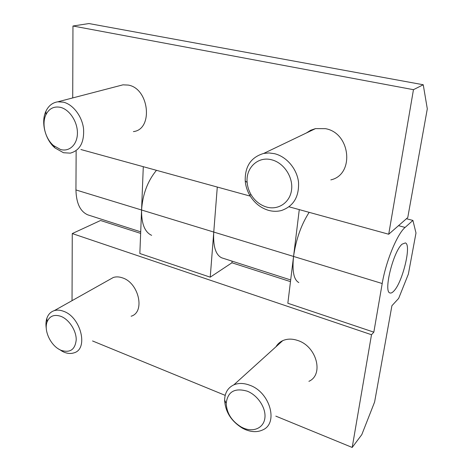 <?xml version="1.0" encoding="UTF-8"?>
<svg xmlns="http://www.w3.org/2000/svg" width="471" height="471" viewBox="0 0 471 471"><rect width="100%" height="100%" fill="white"/><g stroke="black" fill="none" stroke-linecap="round" stroke-linejoin="round"><path stroke-width="0.71" d="M274.487 153.676L269.041 152.945L263.742 153.416C251.019 157.184 244.849 166.363 245.226 180.952C245.668 185.992 247.175 190.767 249.754 195.271C254.334 202.913 260.575 207.935 268.47 210.337C272.909 211.567 277.248 211.626 281.475 210.513C293.498 206.263 299.179 196.825 298.52 182.212C297.024 168.906 286.58 156.566 274.487 153.676M271.584 159.787C257.937 156.048 245.585 168.006 247.157 182.465C247.522 186.687 248.788 190.684 250.949 194.464C254.787 200.87 260.016 205.068 266.621 207.069C278.296 210.455 290.154 202.501 291.59 189.66C293.209 176.872 283.666 162.66 271.584 159.787M306.391 132.975L310.677 130.261L315.511 128.607L325.455 128.665C350.795 132.952 354.663 174.753 330.825 179.881M63.426 102.166L57.839 101.807C52.517 102.613 48.554 105.739 45.94 111.185C40.683 122.013 45.128 139.646 55.025 147.971L63.491 152.728L70.303 153.146C79.976 150.449 84.386 142.26 83.538 128.583C81.995 116.166 73.034 104.438 63.426 102.166M60.453 107.347C53.918 106.063 49.066 108.542 45.893 114.794C41.495 123.808 45.216 138.592 53.5 145.551L60.571 149.513C69.39 152.086 77.403 144.55 77.421 133.116C77.568 121.718 69.502 109.484 60.453 107.347M119.587 85.716L122.99 84.833L128.318 85.086C149.36 88.554 153.399 129.543 133.405 131.597M151.638 235.341C144.762 232.156 141.406 223.707 141.571 210.001L143.29 166.687M217.29 187.058L213.763 232.062C212.992 246.262 215.636 254.852 221.682 257.814L222.836 258.185M298.82 282.565C293.804 279.88 292.049 271.172 293.557 256.436L299.279 209.619M76.143 151.15L75.943 189.948C76.273 203.184 80.205 211.485 87.747 214.841L89.166 215.3M72.964 26.005L413.461 89.678L388.71 234.234L407.756 217.578L427.303 108.842L423.246 84.756L88.954 23.55L72.964 26.005L72.722 97.927M388.71 234.234L289.047 206.804M250.272 196.13L80.912 149.525M413.461 89.678L423.246 84.756M402.093 244.166L405.343 242.912C411.831 244.531 402.44 282.883 393.65 291.249C392.16 292.803 390.906 293.356 389.882 292.921C383.317 291.667 393.326 251.308 402.093 244.166C393.326 251.308 383.317 291.667 389.882 292.921C390.906 293.356 392.16 292.803 393.65 291.249C402.44 282.883 411.831 244.531 405.343 242.912L402.093 244.166M58.551 348.982L63.738 352.061C67.447 353.621 70.868 353.88 73.994 352.844C88.666 349.093 81 317.248 63.685 311.337C60.288 310.018 57.156 309.777 54.3 310.625C50.744 311.778 48.272 314.31 46.888 318.225C45.881 321.251 45.681 324.66 46.288 328.452M61.118 350.324C70.114 353.138 75.148 349.629 76.22 339.797C76.349 330.66 69.131 319.562 61.024 316.388C54.183 314.086 49.52 315.976 47.035 322.064C43.768 330.713 50.633 345.331 60.023 349.818L61.118 350.324M109.455 279.65L113.364 277.454C116.149 276.589 119.163 276.718 122.407 277.849C138.921 282.841 145.386 312.232 131.132 316.224M245.214 429.534C251.679 432.201 257.502 432.337 262.677 429.935C278.708 423.341 270.071 392.337 249.907 385.29C243.943 383.011 238.585 382.87 233.834 384.854C227.917 387.686 224.844 392.749 224.614 400.05C225.291 411.937 231.308 421.351 242.659 428.304L245.214 429.534M243.425 428.074C253.604 432.513 263.784 427.921 264.896 417.93C266.162 408.01 257.784 395.304 247.299 391.195C234.67 387.604 227.634 391.672 226.192 403.406C226.763 413.35 231.791 421.227 241.293 427.044L243.425 428.074M275.982 346.75C277.584 344.042 279.833 342.011 282.718 340.663C287.239 338.667 292.273 338.62 297.837 340.521C316.612 346.344 324.083 374.622 308.899 381.333M309.153 212.339C301.193 224.732 296 239.433 293.557 256.436L287.84 303.253L373.833 332.155L382.211 283.524C385.814 261.57 397.212 233.94 405.095 227.434L412.914 220.428L415.993 232.992L408.369 274.093L398.666 298.396L391.913 305.72L374.61 402.004L361.799 434.633L352.196 447.45L371.501 334.728L373.833 332.155M232.085 261.152L231.938 262.789L210.231 277.172L213.763 232.062L382.211 283.524M156.46 170.314C147.623 181.064 142.66 194.293 141.571 210.001L139.846 253.516L210.231 277.172M406.449 218.727L412.914 220.428M231.938 262.789L290.477 281.634M72.039 300.663L72.263 233.563L100.564 220.493L140.646 233.398M72.263 233.563L371.501 334.728M92.546 340.957L225.191 395.363M275.812 416.123L352.196 447.45M213.763 232.062L75.943 189.948M398.507 225.668L405.095 227.434M250.949 194.464L249.754 195.271M247.157 182.465L245.226 180.952M315.511 128.607L263.742 153.416M53.5 145.551L55.025 147.971M45.893 114.794L45.94 111.185M122.99 84.833L57.839 101.807M290.684 279.957L221.682 257.814M140.705 231.838L87.747 214.841M282.718 340.663L233.834 384.854M241.293 427.044L242.659 428.304M226.192 403.406L224.614 400.05M113.364 277.454L54.3 310.625M60.023 349.818L62.431 351.448M47.035 322.064L46.888 318.225"/></g></svg>
